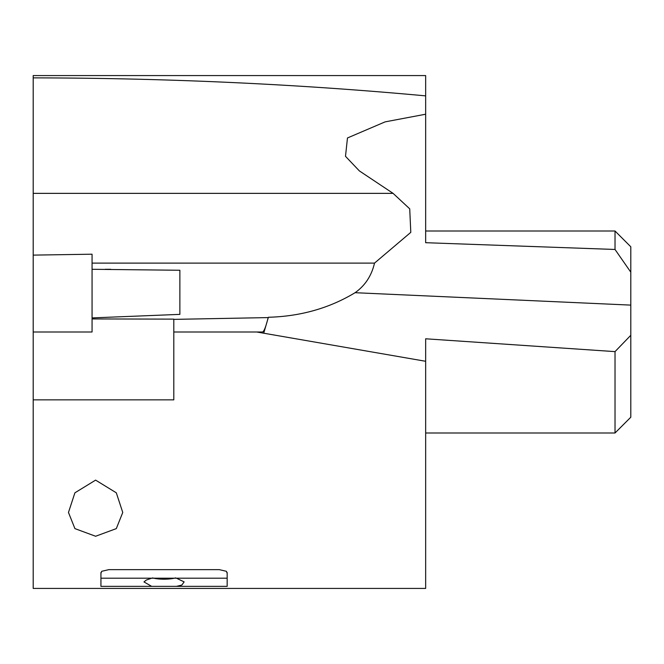 <?xml version="1.0" encoding="UTF-8"?>
<svg xmlns="http://www.w3.org/2000/svg" width="664" height="664" viewBox="0 0 664 664"><rect width="100%" height="100%" fill="white"/><g stroke="black" fill="none" stroke-linecap="round" stroke-linejoin="round"><path stroke-width="1" d="M33.2 399.852L33.2 588.428L425.657 588.428L425.657 361.282L256.744 332L173.802 332L173.802 399.852L33.2 399.852L33.2 77.879C166.465 78.037 297.281 84.037 425.657 95.873L425.657 242.7L615.022 249.465L630.8 272.182L630.8 417.216L615.022 432.994L615.022 351.621L425.657 338.789L425.657 363.889M33.2 209.06L33.2 193.365L393.088 193.365L359.365 170.905L345.496 156.314L347.471 137.963L385.12 121.869L425.657 114.216M425.657 125.571L425.657 177.645L425.657 75.572L33.2 75.572L33.2 77.879M92.064 254.204L92.064 269.293L179.878 270.256L179.878 314.371L92.064 317.907L92.064 254.204L33.2 255.117M263.716 333.212L268.38 317.267C300.518 316.396 329.419 308.204 355.082 292.699C365.084 285.636 371.566 275.776 374.521 263.11L92.064 263.11M393.088 193.365L409.721 208.828L410.792 232.35L374.521 263.11M425.657 240.044L425.657 231.006L615.022 231.006L630.8 246.784L630.8 272.182M630.8 280.714L630.8 305.108L355.082 292.699M615.022 231.006L615.022 249.465M630.8 335.287L615.022 351.621M92.064 317.907L92.064 319.384M33.2 332L92.064 332L92.064 318.936L173.802 319.127L173.802 332M256.744 332L262.471 332C263.907 331.792 265.816 326.987 268.19 317.591L173.802 319.376M95.608 480.122L74.907 492.812L68.467 512.459L74.924 528.619L95.608 536.255L116.3 528.619L122.757 512.459L116.308 492.812L95.608 480.122M227.171 572.509L227.171 578.195L227.171 573.381L226.407 571.306L227.171 573.381M100.936 572.509L100.936 578.195L100.936 573.381L101.7 571.306L100.936 573.381M226.407 571.306L219.286 569.637L108.821 569.637L101.7 571.306M425.657 209.06L425.657 177.645M175.62 577.896A15.778 4.084 0 0 1 152.488 577.896M151.674 578.195L100.936 578.195L100.936 586.362L151.674 586.362L143.972 581.913L146.296 580.054L151.674 578.195L176.433 578.195L184.135 581.905L181.811 585.075L176.433 586.362L227.171 586.362L227.171 578.195L176.433 578.195M151.674 586.362L176.433 586.362M105.161 269.277L110.755 269.277M425.657 432.994L615.022 432.994"/></g></svg>

